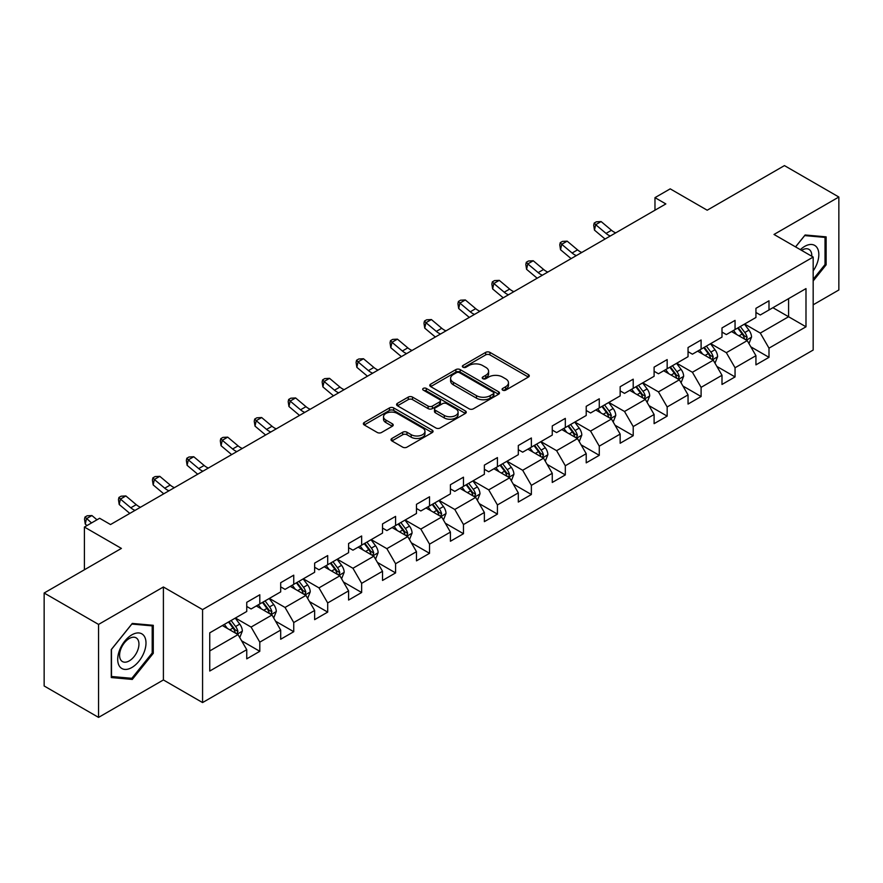 <?xml version="1.0" encoding="UTF-8"?>
<svg xmlns="http://www.w3.org/2000/svg" width="883" height="883" viewBox="0 0 883 883"><rect width="100%" height="100%" fill="white"/><g stroke="black" fill="none" stroke-linecap="round" stroke-linejoin="round"><path stroke-width="1.32" d="M502.714 390.154A2.119 1.225 0 0 0 505.694 390.154L528.398 377.052A3.024 1.744 0 0 0 529.281 375.816A3.024 1.744 0 0 0 528.398 374.58L489.944 352.383A3.024 1.744 0 0 0 485.672 352.383L462.979 365.485A2.119 1.225 0 0 0 462.361 366.346A2.119 1.225 0 0 0 462.979 367.218A2.119 1.225 0 0 0 465.97 367.218L468.906 365.518A9.669 5.585 0 0 1 482.582 365.518L485.782 367.372A9.669 5.585 0 0 1 488.608 371.313A9.669 5.585 0 0 1 485.782 375.264L482.846 376.953A2.119 1.225 0 0 0 482.228 377.825A2.119 1.225 0 0 0 482.846 378.686A2.119 1.225 0 0 0 485.838 378.686L488.774 376.986A9.669 5.585 0 0 1 502.438 376.986L505.65 378.84A9.669 5.585 0 0 1 508.476 382.781A9.669 5.585 0 0 1 505.65 386.732L502.714 388.421A2.119 1.225 0 0 0 502.085 389.293A2.119 1.225 0 0 0 502.714 390.154L502.714 388.421M391.909 438.465A3.024 1.744 0 0 0 391.026 439.69A3.024 1.744 0 0 0 391.909 440.926L402.692 447.151A3.024 1.744 0 0 0 406.964 447.151L432.173 432.604A3.024 1.744 0 0 0 433.056 431.368A3.024 1.744 0 0 0 432.173 430.142L393.719 407.935A3.024 1.744 0 0 0 389.447 407.935L364.249 422.493A3.024 1.744 0 0 0 363.366 423.73A3.024 1.744 0 0 0 364.249 424.955L377.273 432.482A3.024 1.744 0 0 0 381.544 432.482L392.328 426.257A3.024 1.744 0 0 0 393.222 425.021A3.024 1.744 0 0 0 392.328 423.785L385.871 420.054A8.079 4.669 0 0 1 383.509 416.754A8.079 4.669 0 0 1 388.498 412.449A8.079 4.669 0 0 1 397.295 413.454L422.615 428.067A8.079 4.669 0 0 1 424.977 431.368A8.079 4.669 0 0 1 419.988 435.683A8.079 4.669 0 0 1 411.18 434.668L406.964 432.229A3.024 1.744 0 0 0 402.692 432.229L391.909 438.465L391.909 440.926M813.177 304.812L838.85 289.988L838.85 197.019L784.446 165.607L707.195 210.209L670.208 188.852L654.976 197.649L665.848 203.929L110.518 524.546L99.636 518.266L84.404 527.052L84.404 569.767M98.554 624.424L98.554 717.393L163.399 679.954L163.399 586.985L98.554 624.424L44.15 593.012L121.401 548.409L84.404 527.052M163.399 586.985L202.571 609.601L813.177 257.063L813.177 350.043L202.571 702.57L202.571 609.601M838.85 197.019L774.005 234.459L813.177 257.063M469.116 408.807A3.024 1.744 0 0 0 473.387 408.807L498.597 394.248A3.024 1.744 0 0 0 499.48 393.023A3.024 1.744 0 0 0 498.597 391.787L460.153 369.591A3.024 1.744 0 0 0 455.882 369.591L430.672 384.138A3.024 1.744 0 0 0 429.789 385.374A3.024 1.744 0 0 0 430.672 386.611L469.116 408.807M424.149 390.606A2.119 1.225 0 0 1 426.29 390.904L426.29 388.399L465.385 410.959A3.024 1.744 0 0 1 466.268 412.195A3.024 1.744 0 0 1 465.385 413.432L440.175 427.979A3.024 1.744 0 0 1 435.904 427.979L397.46 405.783L397.46 403.31A3.024 1.744 0 0 0 396.577 404.546A3.024 1.744 0 0 0 397.46 405.783M397.46 403.31L408.244 397.085A3.024 1.744 0 0 1 412.516 397.085L428.112 406.092A3.024 1.744 0 0 0 432.383 406.092L439.535 401.964A3.024 1.744 0 0 0 440.418 400.727A3.024 1.744 0 0 0 439.535 399.491L423.299 390.12A2.119 1.225 0 0 1 422.681 389.26A2.119 1.225 0 0 1 423.995 388.134A2.119 1.225 0 0 1 426.29 388.399M98.554 717.393L44.15 685.981L44.15 593.012M241.633 640.815L259.801 651.312L259.801 642.14L280.684 630.076L280.684 639.248L293.741 631.709L293.741 622.537L314.635 610.473L314.635 619.645L327.692 612.107L327.692 602.946L348.586 590.882L348.586 600.054L361.644 592.515L361.644 583.343L382.527 571.279L382.527 580.451L395.584 572.912L395.584 563.74L416.478 551.676L416.478 560.848L429.535 553.31L429.535 544.149L450.418 532.085L450.418 541.257L463.476 533.718L463.476 524.546L484.37 512.482L484.37 521.654L497.427 514.116L497.427 504.944L518.31 492.88L518.31 502.052L531.367 494.513L531.367 485.352L552.261 473.288L552.261 482.46L565.319 474.922L565.319 465.749L586.213 453.685L586.213 462.858L599.27 455.319L599.27 446.147L620.153 434.083L620.153 443.255L633.21 435.716L633.21 426.555L654.104 414.491L654.104 423.663L667.162 416.125L667.162 406.953L688.045 394.889L688.045 404.061L701.102 396.522L701.102 387.35L721.996 375.286L721.996 384.458L735.053 376.92L735.053 367.758L755.936 355.694L755.936 364.867L768.994 357.328L768.994 348.156L805.991 326.798L805.991 288.598L788.585 298.653L788.585 316.743L805.991 326.798M259.801 651.312L246.743 658.85L246.743 649.678L209.746 671.036L209.746 632.835L246.743 611.477L246.743 602.316L259.801 594.778L259.801 603.95L280.684 591.886L280.684 582.714L293.741 575.175L293.741 584.347L314.635 572.283L314.635 563.111L327.692 555.573L327.692 564.745L348.586 552.681L348.586 543.52L361.644 535.981L361.644 545.153L382.527 533.089L382.527 523.917L395.584 516.378L395.584 525.551L416.478 513.487L416.478 504.314L429.535 496.776L429.535 505.948L450.418 493.884L450.418 484.723L463.476 477.184L463.476 486.356L484.37 474.292L484.37 465.12L497.427 457.582L497.427 466.754L518.31 454.69L518.31 445.518L531.367 437.979L531.367 447.151L552.261 435.087L552.261 425.926L565.319 418.387L565.319 427.56L586.213 415.496L586.213 406.323L599.27 398.785L599.27 407.957L620.153 395.893L620.153 386.721L633.21 379.182L633.21 388.354L654.104 376.29L654.104 367.129L667.162 359.591L667.162 368.763L688.045 356.699L688.045 347.527L701.102 339.988L701.102 349.16L721.996 337.096L721.996 327.924L735.053 320.386L735.053 329.558L755.936 317.494L755.936 308.333L768.994 300.794L768.994 309.966L805.991 288.598M256.313 605.959L271.986 614.998L251.092 627.062L235.43 618.012M246.743 606.455L251.092 608.972L259.801 603.95M251.092 627.062L259.801 642.14M271.986 614.998L280.684 630.076M290.264 586.356L305.926 595.407L285.043 607.46L269.37 598.42M280.684 586.864L285.043 589.369L293.741 584.347M285.043 607.46L293.741 622.537M305.926 595.407L314.635 610.473M324.204 566.754L339.878 575.804L318.984 587.868L303.322 578.818M314.635 567.261L318.984 569.778L327.692 564.745M318.984 587.868L327.692 602.946M339.878 575.804L348.586 590.882M358.156 547.162L373.829 556.202L352.935 568.266L337.262 559.215M348.586 547.659L352.935 550.175L361.644 545.153M352.935 568.266L361.644 583.343M373.829 556.202L382.527 571.279M392.107 527.559L407.769 536.61L386.875 548.663L371.213 539.623M382.527 528.067L386.875 530.573L395.584 525.551M386.875 548.663L395.584 563.74M407.769 536.61L416.478 551.676M426.048 507.957L441.721 517.008L420.827 529.072L405.165 520.021M416.478 508.465L420.827 510.981L429.535 505.948M420.827 529.072L429.535 544.149M441.721 517.008L450.418 532.085M459.999 488.365L475.661 497.405L454.778 509.469L439.105 500.418M450.418 488.862L454.778 491.378L463.476 486.356M454.778 509.469L463.476 524.546M475.661 497.405L484.37 512.482M493.939 468.763L509.612 477.813L488.718 489.866L473.056 480.827M484.37 469.27L488.718 471.776L497.427 466.754M488.718 489.866L497.427 504.944M509.612 477.813L518.31 492.88M527.891 449.16L543.553 458.211L522.67 470.275L506.997 461.224M518.31 449.668L522.67 452.173L531.367 447.151M522.67 470.275L531.367 485.352M543.553 458.211L552.261 473.288M561.831 429.568L577.504 438.608L556.61 450.672L540.948 441.621M552.261 430.065L556.61 432.582L565.319 427.56M556.61 450.672L565.319 465.749M577.504 438.608L586.213 453.685M595.782 409.966L611.455 419.017L590.561 431.07L574.888 422.03M586.213 410.474L590.561 412.979L599.27 407.957M590.561 431.07L599.27 446.147M611.455 419.017L620.153 434.083M629.734 390.363L645.396 399.414L624.513 411.478L608.84 402.427M620.153 390.871L624.513 393.376L633.21 388.354M624.513 411.478L633.21 426.555M645.396 399.414L654.104 414.491M663.674 370.772L679.347 379.811L658.453 391.875L642.791 382.825M654.104 371.268L658.453 373.785L667.162 368.763M658.453 391.875L667.162 406.953M679.347 379.811L688.045 394.889M697.625 351.169L713.287 360.22L692.404 372.273L676.731 363.233M688.045 351.677L692.404 354.182L701.102 349.16M692.404 372.273L701.102 387.35M713.287 360.22L721.996 375.286M731.565 331.566L747.239 340.617L726.345 352.681L710.683 343.63M721.996 332.074L726.345 334.58L735.053 329.558M726.345 352.681L735.053 367.758M747.239 340.617L755.936 355.694M772.912 307.703L788.585 316.743L760.296 333.079L744.623 324.028M755.936 312.472L760.296 314.988L768.994 309.966M760.296 333.079L768.994 348.156M163.399 679.954L202.571 702.57M654.976 197.649L654.976 210.209M209.746 650.937L238.035 634.601L222.373 625.55M238.035 634.601L246.743 649.678M750.826 346.831L768.994 357.328M716.886 366.434L735.053 376.92M682.934 386.037L701.102 396.522M648.983 405.628L667.162 416.125M615.043 425.231L633.21 435.716M581.091 444.833L599.27 455.319M547.151 464.425L565.319 474.922M513.2 484.027L531.367 494.513M479.259 503.63L497.427 514.116M445.308 523.222L463.476 533.718M411.357 542.824L429.535 553.31M377.416 562.427L395.584 572.912M343.465 582.018L361.644 592.515M309.525 601.621L327.692 612.107M275.573 621.224L293.741 631.709M813.177 280.96L826.124 264.845L826.124 236.854L805.119 234.977L795.539 246.887M111.28 677.559L132.284 679.435L153.278 653.31L153.278 625.307L132.284 623.431L111.28 649.557L111.28 677.559M825.031 264.227L826.124 264.845M152.196 652.68L153.278 653.31M130.066 678.155L132.284 679.435M503.553 390.452L505.65 389.237A9.669 5.585 0 0 0 508.476 385.297L508.476 382.781M488.608 371.313L488.608 373.829A9.669 5.585 0 0 1 485.782 377.769L483.685 378.984M528.354 377.074L489.944 354.9A3.024 1.744 0 0 0 485.672 354.9L463.829 367.516M498.553 394.271L460.153 372.096A3.024 1.744 0 0 0 455.882 372.096L430.716 386.633M493.255 393.884A2.119 1.225 0 0 0 493.873 393.023A2.119 1.225 0 0 0 493.255 392.151L459.513 372.67A2.119 1.225 0 0 0 456.522 372.67L453.421 374.458A9.669 5.585 0 0 0 450.595 378.41A9.669 5.585 0 0 0 453.421 382.35L476.489 395.672A9.669 5.585 0 0 0 490.164 395.672L493.255 393.884L493.255 396.39A2.119 1.225 0 0 0 493.873 395.529L493.873 393.023M450.595 378.41L450.595 380.915A9.669 5.585 0 0 0 453.421 384.867L453.421 382.35M493.255 396.39L490.164 398.178A9.669 5.585 0 0 1 476.489 398.178L453.421 384.867M397.505 405.805L408.244 399.602L408.244 397.085M440.418 400.727L440.418 403.244A3.024 1.744 0 0 1 439.535 404.469L432.383 408.608A3.024 1.744 0 0 1 428.112 408.608L412.516 399.602A3.024 1.744 0 0 0 408.244 399.602M426.29 390.904L465.341 413.454M444.292 415.429A8.079 4.669 0 0 0 453.1 416.445A8.079 4.669 0 0 0 458.089 412.129A8.079 4.669 0 0 0 455.716 408.829L446.798 403.686A3.024 1.744 0 0 0 442.526 403.686L435.374 407.814A3.024 1.744 0 0 0 434.491 409.05A3.024 1.744 0 0 0 435.374 410.286L444.292 415.429L444.292 417.946A8.079 4.669 0 0 0 453.1 418.95A8.079 4.669 0 0 0 458.089 414.646L458.089 412.129M434.491 409.05L434.491 411.566A3.024 1.744 0 0 0 435.374 412.791L435.374 410.286M444.292 417.946L435.374 412.791M424.977 431.368L424.977 433.884A8.079 4.669 0 0 1 419.988 438.189A8.079 4.669 0 0 1 411.18 437.184L406.964 434.745A3.024 1.744 0 0 0 402.692 434.745L391.942 440.948M383.509 416.754L383.509 419.27A8.079 4.669 0 0 0 385.871 422.571L385.871 420.054M392.295 426.279L385.871 422.571M432.129 432.626L393.719 410.452A3.024 1.744 0 0 0 389.447 410.452L364.282 424.977M748.961 343.597L751.543 337.074A8.157 4.713 -120 0 0 748.939 330.132L744.446 324.138M736.621 334.491L733.574 330.419M745.98 339.889L747.139 337.416A8.157 4.713 -120 0 0 744.81 332.516L740.318 326.522M738.276 327.703L743.254 334.348A4.15 2.395 60 0 1 744.016 335.617L747.139 337.416M737.702 328.023L742.195 334.028A8.157 4.713 60 0 1 744.535 338.929M610.296 235.993A15.386 8.885 60 0 1 606.047 233.41L595.683 224.69L594.469 230.121L604.844 238.84A23.079 13.322 -120 0 0 605.065 239.017M615.738 232.858A15.386 8.885 60 0 1 611.489 230.275L601.124 221.556L595.683 224.69L594.193 223.057L596.367 221.81L601.124 221.556M594.469 230.121L593.707 225.231L594.193 223.057M813.177 270.893A20 11.545 120 0 0 816.941 263.818A20 11.545 120 0 0 815.693 246.114A20 11.545 120 0 0 800.362 249.668M823.684 236.633L825.031 237.417L825.031 264.536L813.177 279.293M795.583 246.92L804.689 235.595L825.031 237.417M811.775 256.269A13.698 7.903 120 0 0 808.96 249.381A13.698 7.903 120 0 0 801.576 250.375M131.843 667.515A20 11.545 120 0 0 145.993 643.012A20 11.545 120 0 0 131.843 634.855A20 11.545 120 0 0 117.704 659.347A20 11.545 120 0 0 131.843 667.515M129.271 660.881A13.698 7.903 120 0 0 138.212 648.806A13.698 7.903 120 0 0 136.114 637.835A13.698 7.903 120 0 0 129.271 638.519A13.698 7.903 120 0 0 120.32 650.583A13.698 7.903 120 0 0 122.428 661.555A13.698 7.903 120 0 0 129.271 660.881M111.501 649.369L131.843 624.06L152.196 625.87L152.196 653.001L131.843 678.31L111.501 676.499L111.457 649.336M150.838 625.098L152.196 625.87M715.009 363.189L717.603 356.677A8.157 4.713 -120 0 0 714.998 349.723L710.506 343.73M702.68 354.083L699.623 350.01M712.029 359.491L713.199 357.019A8.157 4.713 -120 0 0 710.859 352.118L706.367 346.114M704.325 347.295L709.314 353.951A4.15 2.395 60 0 1 710.064 355.209L713.199 357.019M703.762 347.626L708.254 353.619A8.157 4.713 60 0 1 710.583 358.531M681.058 382.792L683.652 376.268A8.157 4.713 -120 0 0 681.047 369.326L676.555 363.332M668.729 373.686L665.683 369.613M678.078 379.083L679.248 376.622A8.157 4.713 -120 0 0 676.919 371.71L672.427 365.717M670.385 366.898L675.363 373.553A4.15 2.395 60 0 1 676.113 374.811L679.248 376.622M669.811 367.229L674.303 373.222A8.157 4.713 60 0 1 676.643 378.123M576.356 255.595A15.386 8.885 60 0 1 572.107 253.013L561.731 244.293L560.528 249.723L570.893 258.432A23.079 13.322 -120 0 0 571.113 258.62M581.798 252.461A15.386 8.885 60 0 1 577.548 249.867L567.173 241.147L561.731 244.293L560.241 242.659L562.427 241.401L567.173 241.147M560.528 249.723L559.767 244.834L560.241 242.659M542.405 275.198A15.386 8.885 60 0 1 538.155 272.604L527.791 263.896L526.577 269.315L536.952 278.035A23.079 13.322 -120 0 0 537.173 278.222M547.846 272.052A15.386 8.885 60 0 1 543.597 269.47L533.233 260.75L527.791 263.896L526.301 262.262L528.476 261.004L533.233 260.75M526.577 269.315L525.815 264.425L526.301 262.262M647.118 402.394L649.7 395.871A8.157 4.713 -120 0 0 647.107 388.928L642.614 382.935M634.778 393.288L631.731 389.215M644.137 398.686L645.307 396.213A8.157 4.713 -120 0 0 642.967 391.312L638.475 385.319M636.433 386.5L641.411 393.145A4.15 2.395 60 0 1 642.173 394.414L645.307 396.213M635.87 386.82L640.352 392.825A8.157 4.713 60 0 1 642.692 397.725M613.166 421.986L615.76 415.474A8.157 4.713 -120 0 0 613.155 408.52L608.663 402.527M600.837 412.88L597.78 408.807M610.186 418.288L611.356 415.816A8.157 4.713 -120 0 0 609.016 410.915L604.535 404.911M602.482 406.092L607.471 412.747A4.15 2.395 60 0 1 608.221 414.006L611.356 415.816M601.919 406.423L606.411 412.416A8.157 4.713 60 0 1 608.74 417.328M579.226 441.588L581.809 435.065A8.157 4.713 -120 0 0 579.215 428.123L574.723 422.129M566.886 432.482L563.84 428.41M576.246 437.88L577.405 435.418A8.157 4.713 -120 0 0 575.076 430.507L570.584 424.513M568.542 425.694L573.52 432.35A4.15 2.395 60 0 1 574.281 433.608L577.405 435.418M567.968 426.025L572.46 432.019A8.157 4.713 60 0 1 574.8 436.919M508.465 294.79A15.386 8.885 60 0 1 504.215 292.207L493.84 283.487L492.637 288.918L503.001 297.637A23.079 13.322 -120 0 0 503.222 297.814M513.895 291.655A15.386 8.885 60 0 1 509.657 289.072L499.281 280.353L493.84 283.487L492.35 281.854L494.524 280.606L499.281 280.353M492.637 288.918L491.864 284.028L492.35 281.854M474.513 314.392A15.386 8.885 60 0 1 470.264 311.809L459.9 303.09L458.685 308.52L469.061 317.229A23.079 13.322 -120 0 0 469.281 317.416M479.955 311.257A15.386 8.885 60 0 1 475.705 308.664L465.33 299.944L459.9 303.09L458.409 301.456L460.584 300.198L465.33 299.944M458.685 308.52L457.924 303.631L458.409 301.456M440.562 333.995A15.386 8.885 60 0 1 436.323 331.401L425.948 322.692L424.734 328.112L435.109 336.831A23.079 13.322 -120 0 0 435.33 337.019M446.003 330.849A15.386 8.885 60 0 1 441.754 328.266L431.39 319.547L425.948 322.692L424.458 321.059L426.632 319.801L431.39 319.547M424.734 328.112L423.972 323.222L424.458 321.059M545.275 461.191L547.868 454.668A8.157 4.713 -120 0 0 545.264 447.725L540.771 441.732M532.946 452.085L529.888 448.012M542.294 457.482L543.464 455.01A8.157 4.713 -120 0 0 541.124 450.109L536.632 444.116M534.59 445.297L539.579 451.941A4.15 2.395 60 0 1 540.33 453.211L543.464 455.01M534.027 445.617L538.52 451.621A8.157 4.713 60 0 1 540.849 456.522M406.621 353.586A15.386 8.885 60 0 1 402.372 351.004L391.997 342.284L390.794 347.714L401.158 356.434A23.079 13.322 -120 0 0 401.379 356.611M412.063 350.452A15.386 8.885 60 0 1 407.814 347.869L397.438 339.149L391.997 342.284L390.507 340.65L392.692 339.403L397.438 339.149M390.794 347.714L390.032 342.825L390.507 340.65M511.334 480.782L513.917 474.27A8.157 4.713 -120 0 0 511.312 467.317L506.82 461.323M498.994 471.677L495.948 467.604M508.354 477.085L509.513 474.613A8.157 4.713 -120 0 0 507.184 469.712L502.692 463.707M500.65 464.888L505.628 471.544A4.15 2.395 60 0 1 506.389 472.802L509.513 474.613M500.076 465.22L504.568 471.213A8.157 4.713 60 0 1 506.908 476.125M372.67 373.189A15.386 8.885 60 0 1 368.421 370.606L358.056 361.887L356.842 367.317L367.218 376.026A23.079 13.322 -120 0 0 367.438 376.213M378.112 370.054A15.386 8.885 60 0 1 373.862 367.46L363.498 358.741L358.056 361.887L356.566 360.253L358.741 358.995L363.498 358.741M356.842 367.317L356.081 362.427L356.566 360.253M477.383 500.385L479.977 493.862A8.157 4.713 -120 0 0 477.372 486.919L472.88 480.926M465.054 491.279L461.997 487.206M474.403 496.676L475.573 494.215A8.157 4.713 -120 0 0 473.233 489.303L468.741 483.31M466.699 484.491L471.688 491.147A4.15 2.395 60 0 1 472.438 492.405L475.573 494.215M466.136 484.822L470.628 490.816A8.157 4.713 60 0 1 472.957 495.716M338.73 392.792A15.386 8.885 60 0 1 334.48 390.198L324.105 381.489L322.902 386.909L333.266 395.628A23.079 13.322 -120 0 0 333.487 395.816M344.171 389.646A15.386 8.885 60 0 1 339.922 387.063L329.547 378.343L324.105 381.489L322.615 379.856L324.789 378.597L329.547 378.343M322.902 386.909L322.14 382.019L322.615 379.856M443.432 519.988L446.025 513.465A8.157 4.713 -120 0 0 443.421 506.522L438.928 500.529M431.103 510.882L428.056 506.809M440.451 516.279L441.621 513.807A8.157 4.713 -120 0 0 439.293 508.906L434.8 502.913M432.758 504.094L437.736 510.738A4.15 2.395 60 0 1 438.487 512.008L441.621 513.807M432.184 504.414L436.677 510.418A8.157 4.713 60 0 1 439.017 515.319M304.778 412.383A15.386 8.885 60 0 1 300.529 409.8L290.165 401.081L288.951 406.511L299.326 415.231A23.079 13.322 -120 0 0 299.547 415.407M310.22 409.248A15.386 8.885 60 0 1 305.971 406.666L295.606 397.946L290.165 401.081L288.675 399.447L290.849 398.2L295.606 397.946M288.951 406.511L288.189 401.622L288.675 399.447M409.491 539.579L412.074 533.067A8.157 4.713 -120 0 0 409.48 526.113L404.988 520.12M397.151 530.473L394.105 526.4M406.511 535.882L407.681 533.409A8.157 4.713 -120 0 0 405.341 528.509L400.849 522.504M398.807 523.685L403.785 530.341A4.15 2.395 60 0 1 404.546 531.599L407.681 533.409M398.244 524.016L402.725 530.01A8.157 4.713 60 0 1 405.065 534.921M270.838 431.986A15.386 8.885 60 0 1 266.589 429.403L256.213 420.683L255.01 426.114L265.375 434.822A23.079 13.322 -120 0 0 265.595 435.01M276.269 428.851A15.386 8.885 60 0 1 272.03 426.257L261.655 417.538L256.213 420.683L254.723 419.05L256.898 417.791L261.655 417.538M255.01 426.114L254.238 421.224L254.723 419.05M375.54 559.182L378.134 552.659A8.157 4.713 -120 0 0 375.529 545.716L371.037 539.723M363.211 550.076L360.154 546.003M372.56 555.473L373.73 553.012A8.157 4.713 -120 0 0 371.39 548.1L366.909 542.107M364.856 543.288L369.845 549.943A4.15 2.395 60 0 1 370.595 551.202L373.73 553.012M364.293 543.619L368.785 549.612A8.157 4.713 60 0 1 371.114 554.513M236.887 451.588A15.386 8.885 60 0 1 232.637 448.994L222.273 440.286L221.059 445.705L231.434 454.425A23.079 13.322 -120 0 0 231.655 454.613M242.328 448.443A15.386 8.885 60 0 1 238.079 445.86L227.704 437.14L222.273 440.286L220.783 438.652L222.958 437.394L227.704 437.14M221.059 445.705L220.297 440.816L220.783 438.652M341.6 578.784L344.182 572.261A8.157 4.713 -120 0 0 341.578 565.319L337.096 559.325M329.26 569.678L326.213 565.606M338.619 575.076L339.778 572.603A8.157 4.713 -120 0 0 337.449 567.703L332.957 561.709M330.915 562.89L335.893 569.535A4.15 2.395 60 0 1 336.655 570.804L339.778 572.603M330.341 563.211L334.834 569.215A8.157 4.713 60 0 1 337.174 574.116M202.935 471.191A15.386 8.885 60 0 1 198.697 468.597L188.322 459.877L187.108 465.308L197.483 474.028A23.079 13.322 -120 0 0 197.704 474.204M208.377 468.045A15.386 8.885 60 0 1 204.128 465.462L193.763 456.743L188.322 459.877L186.832 458.244L189.006 456.997L193.763 456.743M187.108 465.308L186.346 460.418L186.832 458.244M307.648 598.376L310.242 591.864A8.157 4.713 -120 0 0 307.637 584.91L303.145 578.917M295.319 589.27L292.262 585.197M304.668 594.678L305.838 592.206A8.157 4.713 -120 0 0 303.498 587.305L299.006 581.301M296.964 582.482L301.953 589.138A4.15 2.395 60 0 1 302.703 590.396L305.838 592.206M296.401 582.813L300.893 588.806A8.157 4.713 60 0 1 303.222 593.718M168.995 490.782A15.386 8.885 60 0 1 164.746 488.2L154.37 479.48L153.167 484.91L163.532 493.619A23.079 13.322 -120 0 0 163.752 493.807M174.437 487.648A15.386 8.885 60 0 1 170.187 485.054L159.812 476.334L154.37 479.48L152.88 477.846L155.066 476.588L159.812 476.334M153.167 484.91L152.406 480.021L152.88 477.846M273.708 617.979L276.291 611.455A8.157 4.713 -120 0 0 273.686 604.513L269.194 598.519M261.368 608.873L258.322 604.8M270.717 614.27L271.887 611.809A8.157 4.713 -120 0 0 269.558 606.897L265.066 600.904M263.024 602.085L268.002 608.74A4.15 2.395 60 0 1 268.763 609.998L271.887 611.809M262.45 602.416L266.942 608.409A8.157 4.713 60 0 1 269.282 613.31M135.044 510.385A15.386 8.885 60 0 1 130.794 507.791L120.43 499.083L119.216 504.502L129.591 513.222A23.079 13.322 -120 0 0 129.812 513.409M140.485 507.239A15.386 8.885 60 0 1 136.236 504.657L125.872 495.937L120.43 499.083L118.94 497.449L121.114 496.191L125.872 495.937M119.216 504.502L118.454 499.612L118.94 497.449M239.757 637.581L242.35 631.058A8.157 4.713 -120 0 0 239.746 624.115L235.253 618.122M227.417 628.475L224.37 624.402M236.776 633.873L237.946 631.4A8.157 4.713 -120 0 0 235.606 626.5L231.114 620.506M229.072 621.687L234.061 628.332A4.15 2.395 60 0 1 234.812 629.601L237.946 631.4M228.509 622.007L233.002 628.012A8.157 4.713 60 0 1 235.331 632.912M96.987 519.789L91.92 515.54L86.479 518.674L85.276 524.105L86.998 525.562M91.545 522.935L84.989 517.041L87.163 515.793L91.92 515.54M85.276 524.105L84.514 519.215L84.989 517.041M505.65 389.237L505.65 386.732M482.846 378.686L482.846 376.953M485.782 377.769L485.782 375.264M462.979 367.218L462.979 365.485M485.672 354.9L485.672 352.383M489.944 354.9L489.944 352.383M528.398 377.052L528.398 374.58M430.672 386.611L430.672 384.138M455.882 372.096L455.882 369.591M460.153 372.096L460.153 369.591M498.597 394.248L498.597 391.787M476.489 398.178L476.489 395.672M490.164 398.178L490.164 395.672M412.516 399.602L412.516 397.085M428.112 408.608L428.112 406.092M432.383 408.608L432.383 406.092M439.535 404.469L439.535 401.964M465.385 413.432L465.385 410.959M402.692 434.745L402.692 432.229M406.964 434.745L406.964 432.229M411.18 437.184L411.18 434.668M392.328 426.257L392.328 423.785M364.249 424.955L364.249 422.493M389.447 410.452L389.447 407.935M393.719 410.452L393.719 407.935M432.173 432.604L432.173 430.142M746.433 340.154L751.488 337.229M744.81 332.516L748.939 330.132M739.005 335.86L742.195 334.028M606.047 233.41L611.489 230.275M712.482 359.745L717.548 356.831M710.859 352.118L714.998 349.723M705.064 355.463L708.254 353.619M678.541 379.348L683.597 376.423M676.919 371.71L681.047 369.326M671.113 375.065L674.303 373.222M572.107 253.013L577.548 249.867M538.155 272.604L543.597 269.47M644.59 398.95L649.656 396.026M642.967 391.312L647.107 388.928M637.173 394.657L640.352 392.825M610.65 418.542L615.705 415.628M609.016 410.915L613.155 408.52M603.221 414.259L606.411 412.416M576.698 438.145L581.754 435.22M575.076 430.507L579.215 428.123M569.27 433.862L572.46 432.019M504.215 292.207L509.657 289.072M470.264 311.809L475.705 308.664M436.323 331.401L441.754 328.266M542.758 457.747L547.813 454.822M541.124 450.109L545.264 447.725M535.33 453.454L538.52 451.621M402.372 351.004L407.814 347.869M508.807 477.339L513.862 474.425M507.184 469.712L511.312 467.317M501.378 473.056L504.568 471.213M368.421 370.606L373.862 367.46M474.855 496.941L479.922 494.016M473.233 489.303L477.372 486.919M467.438 492.659L470.628 490.816M334.48 390.198L339.922 387.063M440.915 516.544L445.97 513.619M439.293 508.906L443.421 506.522M433.487 512.25L436.677 510.418M300.529 409.8L305.971 406.666M406.964 536.136L412.03 533.222M405.341 528.509L409.48 526.113M399.535 531.853L402.725 530.01M266.589 429.403L272.03 426.257M373.023 555.738L378.079 552.813M371.39 548.1L375.529 545.716M365.595 551.456L368.785 549.612M232.637 448.994L238.079 445.86M339.072 575.341L344.127 572.416M337.449 567.703L341.578 565.319M331.644 571.047L334.834 569.215M198.697 468.597L204.128 465.462M305.121 594.932L310.187 592.018M303.498 587.305L307.637 584.91M297.703 590.65L300.893 588.806M164.746 488.2L170.187 485.054M271.18 614.535L276.236 611.61M269.558 606.897L273.686 604.513M263.752 610.252L266.942 608.409M130.794 507.791L136.236 504.657M237.229 634.137L242.295 631.213M235.606 626.5L239.746 624.115M229.812 629.844L233.002 628.012"/></g></svg>
